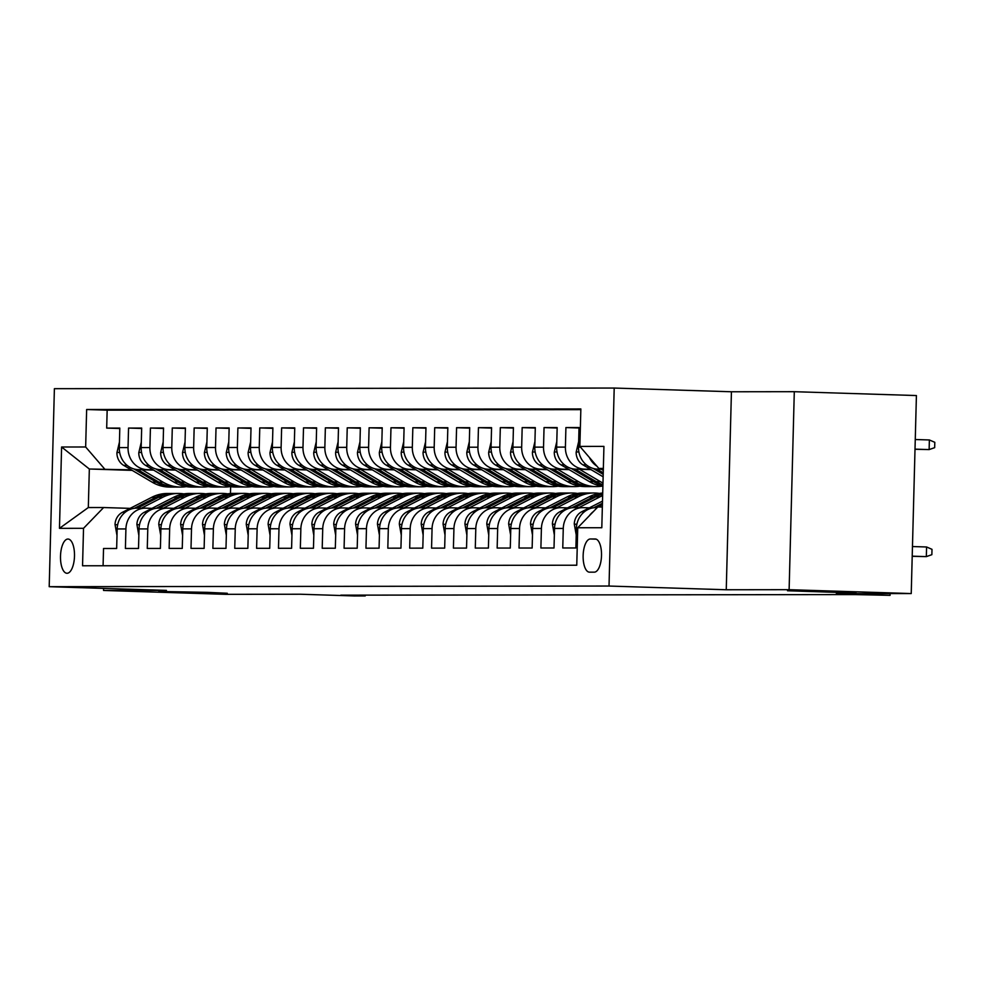 <?xml version="1.0" encoding="UTF-8"?>
<svg xmlns="http://www.w3.org/2000/svg" width="984" height="984" viewBox="0 0 984 984"><rect width="100%" height="100%" fill="white"/><g stroke="black" fill="none" stroke-linecap="round" stroke-linejoin="round"><path stroke-width="1.48" d="M207.034 592.343L227.292 593.266L211.658 593.204L158.793 591.47L207.034 592.343M835.736 591.642L855.994 592.553L840.361 592.491L787.495 590.757L835.736 591.642M67.047 573.278A17.134 6.999 -88.2 0 0 74.489 556.268A17.134 6.999 -88.2 0 0 68.031 539.035A17.134 6.999 -88.2 0 0 67.945 539.035A17.134 6.999 -88.2 0 0 60.504 556.058A17.134 6.999 -88.2 0 0 66.949 573.278A17.134 6.999 -88.2 0 0 67.047 573.278M614.201 388.053L54.391 388.68L49.2 586.685L609.022 586.046L614.201 388.053L731.432 391.767L726.254 589.76L789.119 589.687L794.297 391.693L731.432 391.767M794.297 391.693L916.411 395.556L911.233 593.561L836.326 593.647L890.065 595.345L890.102 593.586M103.615 588.407L103.554 590.462L225.668 594.324L300.563 594.238L354.289 595.947L365.224 595.935L365.248 595.135M789.119 589.687L911.233 593.561M103.086 565.751L103.529 548.494L116.653 548.482L117.17 528.949L125.915 528.937A21.414 19.545 -90.1 0 1 145.423 508.15A21.414 19.545 -90.1 0 1 146.013 508.15L152.003 508.347M125.915 528.937L125.398 548.469L138.523 548.457L139.027 528.925L147.785 528.912A21.414 19.545 -90.1 0 1 167.292 508.125A21.414 19.545 -90.1 0 1 167.883 508.125L173.873 508.322M147.785 528.912L147.268 548.445L160.392 548.432L160.896 528.9L169.654 528.888A21.414 19.545 -90.1 0 1 189.162 508.101A21.414 19.545 -90.1 0 1 189.752 508.101L195.742 508.298M169.654 528.888L169.137 548.42L182.261 548.408L182.766 528.875L191.511 528.863A21.414 19.545 -90.1 0 1 211.031 508.076A21.414 19.545 -90.1 0 1 211.609 508.076L217.599 508.273M191.511 528.863L191.007 548.395L204.131 548.383L204.635 528.851L213.38 528.838A21.414 19.545 -90.1 0 1 232.9 508.052A21.414 19.545 -90.1 0 1 233.479 508.052L239.469 508.248M213.38 528.838L212.876 548.371L225.988 548.359L226.505 528.826L235.25 528.814A21.414 19.545 -90.1 0 1 254.77 508.027A21.414 19.545 -90.1 0 1 255.348 508.027L261.338 508.224M235.25 528.814L234.745 548.346L247.857 548.334L248.374 528.802L257.119 528.789A21.414 19.545 -90.1 0 1 276.639 508.002A21.414 19.545 -90.1 0 1 277.217 508.002L283.207 508.199M257.119 528.789L256.603 548.322L269.727 548.309L270.243 528.777L278.989 528.765A21.414 19.545 -90.1 0 1 298.496 507.978A21.414 19.545 -90.1 0 1 299.087 507.978L305.077 508.174M278.989 528.765L278.472 548.297L291.596 548.285L292.113 528.752L300.858 528.74A21.414 19.545 -90.1 0 1 320.366 507.953A21.414 19.545 -90.1 0 1 320.956 507.953L326.946 508.15M300.858 528.74L300.341 548.273L313.465 548.26L313.982 528.728L322.727 528.716A21.414 19.545 -90.1 0 1 342.235 507.928A21.414 19.545 -90.1 0 1 342.826 507.928L348.816 508.125M322.727 528.716L322.211 548.248L335.335 548.236L335.839 528.703L344.597 528.691A21.414 19.545 -90.1 0 1 364.105 507.904A21.414 19.545 -90.1 0 1 364.695 507.904L370.685 508.101M344.597 528.691L344.08 548.223L357.204 548.211L357.709 528.679L366.466 528.666A21.414 19.545 -90.1 0 1 385.974 507.879A21.414 19.545 -90.1 0 1 386.564 507.879L392.554 508.076M366.466 528.666L365.95 548.199L379.074 548.186L379.578 528.654L388.323 528.642A21.414 19.545 -90.1 0 1 407.843 507.855A21.414 19.545 -90.1 0 1 408.421 507.855L414.412 508.052M388.323 528.642L387.819 548.174L400.943 548.162L401.447 528.629L410.193 528.617A21.414 19.545 -90.1 0 1 429.713 507.83A21.414 19.545 -90.1 0 1 430.291 507.83L436.281 508.027M410.193 528.617L409.688 548.149L422.8 548.137L423.317 528.605L432.062 528.592A21.414 19.545 -90.1 0 1 451.582 507.805A21.414 19.545 -90.1 0 1 452.16 507.805L458.15 508.002M432.062 528.592L431.558 548.125L444.67 548.113L445.186 528.58L453.932 528.568A21.414 19.545 -90.1 0 1 473.452 507.781A21.414 19.545 -90.1 0 1 474.03 507.781L480.02 507.978M453.932 528.568L453.415 548.1L466.539 548.088L467.056 528.556L475.801 528.543A21.414 19.545 -90.1 0 1 495.309 507.756A21.414 19.545 -90.1 0 1 495.899 507.756L501.889 507.953M475.801 528.543L475.284 548.076L488.408 548.063L488.925 528.531L497.67 528.519A21.414 19.545 -90.1 0 1 517.178 507.732A21.414 19.545 -90.1 0 1 517.769 507.732L523.759 507.928M497.67 528.519L497.154 548.051L510.278 548.039L510.794 528.506L519.54 528.494A21.414 19.545 -90.1 0 1 539.048 507.707A21.414 19.545 -90.1 0 1 539.638 507.707L545.628 507.904M519.54 528.494L519.023 548.027L532.147 548.014L532.652 528.482L541.409 528.469A21.414 19.545 -90.1 0 1 560.917 507.683A21.414 19.545 -90.1 0 1 561.507 507.683L567.497 507.879M541.409 528.469L540.893 548.002L554.017 547.99L554.521 528.457L563.266 528.445A21.414 19.545 -90.1 0 1 582.786 507.658A21.414 19.545 -90.1 0 1 583.364 507.658L589.367 507.855M563.266 528.445L562.762 547.977L575.886 547.965L576.39 528.433A21.414 19.545 -90.1 0 1 595.91 507.633L597.202 507.633M603.327 469.307L597.497 469.122A21.414 19.545 -90.1 0 1 578.518 447.093L579.035 427.56L565.911 427.573L579.023 427.991M591.015 469.626L575.628 469.147A21.414 19.545 89.9 0 1 556.649 447.117L557.165 427.585L544.041 427.597L557.153 428.015M569.146 469.651L553.758 469.171A21.414 19.545 89.9 0 1 534.792 447.142L535.296 427.609L522.172 427.622L535.284 428.04M547.276 469.675L531.901 469.196A21.414 19.545 89.9 0 1 512.922 447.166L513.427 427.634L500.315 427.646L513.414 428.065M525.407 469.7L510.032 469.22A21.414 19.545 89.9 0 1 491.053 447.191L491.557 427.659L478.445 427.671L491.545 428.089M503.537 469.725L488.162 469.245A21.414 19.545 89.9 0 1 469.183 447.216L469.7 427.683L456.576 427.696L469.688 428.114M481.668 469.749L466.293 469.27A21.414 19.545 89.9 0 1 447.314 447.24L447.831 427.708L434.707 427.72L447.818 428.138M459.799 469.774L444.424 469.294A21.414 19.545 89.9 0 1 425.445 447.265L425.961 427.733L412.837 427.745L425.949 428.163M437.942 469.798L422.554 469.319A21.414 19.545 89.9 0 1 403.575 447.289L404.092 427.757L390.968 427.769L404.08 428.188M416.072 469.823L400.685 469.343A21.414 19.545 89.9 0 1 381.706 447.314L382.222 427.782L369.098 427.794L382.21 428.212M394.203 469.848L378.815 469.368A21.414 19.545 89.9 0 1 359.849 447.339L360.353 427.806L347.229 427.819L360.341 428.237M372.333 469.872L356.946 469.393A21.414 19.545 89.9 0 1 337.979 447.363L338.484 427.831L325.36 427.843L338.471 428.261M350.464 469.897L335.089 469.417A21.414 19.545 89.9 0 1 316.11 447.388L316.614 427.856L303.502 427.868L316.602 428.286M328.594 469.921L313.219 469.442A21.414 19.545 89.9 0 1 294.241 447.412L294.745 427.88L281.633 427.892L294.745 428.311M306.725 469.946L291.35 469.466A21.414 19.545 89.9 0 1 272.371 447.437L272.888 427.905L259.764 427.917L272.875 428.335M284.856 469.971L269.481 469.491A21.414 19.545 89.9 0 1 250.502 447.462L251.018 427.929L237.894 427.942L251.006 428.36M262.999 469.995L247.611 469.516A21.414 19.545 89.9 0 1 228.632 447.486L229.149 427.954L216.025 427.966L229.137 428.384M241.129 470.02L225.742 469.54A21.414 19.545 89.9 0 1 206.763 447.511L207.28 427.978L194.155 427.991L207.267 428.409M219.26 470.044L203.873 469.565A21.414 19.545 89.9 0 1 184.894 447.536L185.41 428.003L172.286 428.015L185.398 428.434M197.39 470.069L182.003 469.589A21.414 19.545 89.9 0 1 163.037 447.56L163.541 428.028L150.417 428.04L163.528 428.458M175.521 470.094L160.146 469.614A21.414 19.545 89.9 0 1 141.167 447.585L141.671 428.052L128.56 428.065L141.659 428.483M890.065 595.345L854.702 594.582L340.808 595.16L365.224 595.935M595.16 538.974L590.351 538.986A16.593 6.777 -88.2 0 0 583.143 555.468A16.593 6.777 -88.2 0 0 589.391 572.159A16.593 6.777 -88.2 0 0 589.49 572.159L594.299 572.159A16.593 6.777 -88.2 0 0 601.507 555.665A16.593 6.777 -88.2 0 0 595.259 538.974A16.593 6.777 -88.2 0 0 595.16 538.974L595.345 538.986M132.163 470.377L89.335 469.011L88.314 507.547L103.627 507.535L83.529 528.31L82.545 565.775L576.759 565.222L577.743 527.756L597.841 506.969L602.343 506.969M83.529 528.31L59.471 528.346L61.598 447.007L85.657 446.982L86.641 409.516L580.855 408.963L579.871 446.416L603.93 446.392L601.802 527.731L577.743 527.756M153.135 469.823L147.022 469.626A21.414 19.545 -90.1 0 1 128.043 447.597L128.56 428.065M153.652 470.118L138.277 469.639L147.022 469.626M175.004 469.798L168.891 469.602A21.414 19.545 -90.1 0 1 149.912 447.572L150.417 428.04M196.874 469.774L190.761 469.577A21.414 19.545 -90.1 0 1 171.782 447.548L172.286 428.015M218.743 469.749L212.618 469.553A21.414 19.545 -90.1 0 1 193.651 447.523L194.155 427.991M240.613 469.725L234.487 469.528A21.414 19.545 -90.1 0 1 215.508 447.499L216.025 427.966M262.482 469.7L256.357 469.503A21.414 19.545 -90.1 0 1 237.378 447.474L237.894 427.942M284.351 469.675L278.226 469.479A21.414 19.545 -90.1 0 1 259.247 447.449L259.764 427.917M306.221 469.651L300.095 469.454A21.414 19.545 -90.1 0 1 281.117 447.425L281.633 427.892M328.078 469.626L321.965 469.429A21.414 19.545 -90.1 0 1 302.986 447.4L303.502 427.868M349.947 469.602L343.834 469.405A21.414 19.545 -90.1 0 1 324.855 447.376L325.36 427.843M371.817 469.577L365.704 469.38A21.414 19.545 -90.1 0 1 346.725 447.351L347.229 427.819M393.686 469.553L387.573 469.356A21.414 19.545 -90.1 0 1 368.594 447.326L369.098 427.794M415.555 469.528L409.43 469.331A21.414 19.545 -90.1 0 1 390.463 447.302L390.968 427.769M437.425 469.503L431.299 469.307A21.414 19.545 -90.1 0 1 412.321 447.277L412.837 427.745M459.294 469.479L453.169 469.282A21.414 19.545 -90.1 0 1 434.19 447.253L434.707 427.72M481.164 469.454L475.038 469.257A21.414 19.545 -90.1 0 1 456.059 447.228L456.576 427.696M503.033 469.429L496.908 469.233A21.414 19.545 -90.1 0 1 477.929 447.203L478.445 427.671M524.89 469.405L518.777 469.208A21.414 19.545 -90.1 0 1 499.798 447.179L500.315 427.646M546.76 469.38L540.647 469.183A21.414 19.545 -90.1 0 1 521.668 447.154L522.172 427.622M568.629 469.356L562.516 469.159A21.414 19.545 -90.1 0 1 543.537 447.13L544.041 427.597M590.498 469.331L584.385 469.134A21.414 19.545 -90.1 0 1 565.406 447.105L565.911 427.573M603.34 468.778A21.414 19.545 -90.1 0 1 602.368 468.556M596.87 466.133A21.414 19.545 -90.1 0 1 589.441 457.511M580.843 409.639L107.158 410.168L106.69 428.089L119.79 428.507M138.277 469.639A21.414 19.545 89.9 0 1 119.298 447.609L119.802 428.077L106.69 428.089M589.33 515.776A21.414 19.545 -90.1 0 1 593.475 511.495M103.627 507.535L130.134 508.371M603.352 468.433L598.85 468.446L579.871 446.416M603.352 468.581L598.85 468.446M726.254 589.76L609.022 586.046M103.554 590.462L166.431 590.388L49.2 586.685M230.637 486.662L230.453 493.501M131.278 469.848L89.335 469.011L61.598 447.007M574.619 507.67A21.414 19.545 89.9 0 0 574.041 507.658A21.414 19.545 89.9 0 0 554.521 528.457M552.75 507.695A21.414 19.545 89.9 0 0 552.172 507.683A21.414 19.545 89.9 0 0 532.652 528.482M530.893 507.719A21.414 19.545 89.9 0 0 530.302 507.707A21.414 19.545 89.9 0 0 510.794 528.506M509.023 507.744A21.414 19.545 89.9 0 0 508.433 507.732A21.414 19.545 89.9 0 0 488.925 528.531M487.154 507.769A21.414 19.545 89.9 0 0 486.563 507.756A21.414 19.545 89.9 0 0 467.056 528.556M469.491 507.781L490.696 496.932A40.959 37.38 -90.1 0 1 506.465 493.082L502.32 493.095A40.959 37.38 -90.1 0 0 486.539 496.932L465.334 507.781A21.414 19.545 89.9 0 0 464.694 507.781A21.414 19.545 89.9 0 0 445.186 528.58M443.415 507.818A21.414 19.545 89.9 0 0 442.825 507.805A21.414 19.545 89.9 0 0 423.317 528.605M421.546 507.842A21.414 19.545 89.9 0 0 420.967 507.83A21.414 19.545 89.9 0 0 401.447 528.629M399.676 507.867A21.414 19.545 89.9 0 0 399.098 507.855A21.414 19.545 89.9 0 0 379.578 528.654M377.807 507.892A21.414 19.545 89.9 0 0 377.229 507.879A21.414 19.545 89.9 0 0 357.709 528.679M355.937 507.916A21.414 19.545 89.9 0 0 355.359 507.904A21.414 19.545 89.9 0 0 335.839 528.703M334.08 507.941A21.414 19.545 89.9 0 0 333.49 507.928A21.414 19.545 89.9 0 0 313.982 528.728M312.211 507.965A21.414 19.545 89.9 0 0 311.62 507.953A21.414 19.545 89.9 0 0 292.113 528.752M290.341 507.99A21.414 19.545 89.9 0 0 289.751 507.978A21.414 19.545 89.9 0 0 270.243 528.777M268.472 508.015A21.414 19.545 89.9 0 0 267.882 508.002A21.414 19.545 89.9 0 0 248.374 528.802M246.603 508.039A21.414 19.545 89.9 0 0 246.025 508.027A21.414 19.545 89.9 0 0 226.505 528.826M224.733 508.064A21.414 19.545 89.9 0 0 224.155 508.052A21.414 19.545 89.9 0 0 204.635 528.851M202.864 508.088A21.414 19.545 89.9 0 0 202.286 508.076A21.414 19.545 89.9 0 0 182.766 528.875M180.995 508.113A21.414 19.545 89.9 0 0 180.416 508.101A21.414 19.545 89.9 0 0 160.896 528.9M159.125 508.138A21.414 19.545 89.9 0 0 158.547 508.125A21.414 19.545 89.9 0 0 139.027 528.925M107.158 410.168L86.641 409.516M85.657 446.982L104.636 468.999M137.268 508.162A21.414 19.545 89.9 0 0 136.678 508.15A21.414 19.545 89.9 0 0 117.17 528.949M59.471 528.346L88.314 507.547M912.205 556.169L926.325 556.624L926.584 546.981L931.996 549.33L931.86 554.681L926.325 556.624L912.205 556.304M926.584 546.981L912.463 546.538M915.009 449.27L929.13 449.59L929.376 439.959L915.268 439.516M929.376 439.959L934.8 442.308L934.665 447.659L929.13 449.59L915.009 449.147M576.169 534.644L574.262 523.943A14.182 12.952 -90.1 0 1 581.716 511.766L602.503 501.127M596.538 507.633L602.405 504.632M602.442 503.279L593.635 507.781M578.826 507.658L600.031 496.809A40.959 37.38 -90.1 0 1 602.639 495.604M554.299 534.669L552.393 523.968A14.182 12.952 -90.1 0 1 559.847 511.791L589.096 496.822A40.959 37.38 -90.1 0 1 602.712 493.046M574.681 507.658L595.873 496.809A40.959 37.38 -90.1 0 1 602.675 494.177M602.7 493.574A40.959 37.38 89.9 0 0 593.254 496.822L571.765 507.805M556.956 507.683L578.162 496.834A40.959 37.38 -90.1 0 1 593.942 492.984A40.959 37.38 -90.1 0 1 599.404 493.427M532.43 534.693L530.524 523.992A14.182 12.952 -90.1 0 1 537.977 511.815L567.227 496.846A40.959 37.38 -90.1 0 1 583.008 492.996L587.165 492.996A40.959 37.38 89.9 0 0 571.384 496.846L549.896 507.83M552.811 507.683L574.004 496.834A40.959 37.38 -90.1 0 1 589.785 492.996L593.942 492.984M588.469 493.021A40.959 37.38 89.9 0 0 587.165 492.996M535.099 507.707L556.292 496.858A40.959 37.38 -90.1 0 1 572.073 493.009A40.959 37.38 -90.1 0 1 577.547 493.451M510.561 534.718L508.654 524.017A14.182 12.952 -90.1 0 1 516.108 511.84L545.357 496.871A40.959 37.38 -90.1 0 1 561.138 493.021L565.296 493.021A40.959 37.38 89.9 0 0 549.515 496.871L528.027 507.855M530.942 507.707L552.135 496.858A40.959 37.38 -90.1 0 1 567.916 493.021L572.073 493.009M566.612 493.046A40.959 37.38 89.9 0 0 565.296 493.021M578.666 441.533L576.144 452.234A14.182 12.952 89.9 0 0 582.946 464.866L603.13 476.797M601.31 469.233L603.303 470.413M593.168 468.446L603.204 474.374M603.241 472.837L596.894 469.085M556.796 441.558L554.275 452.259A14.182 12.952 89.9 0 0 561.077 464.891L589.49 481.68A40.959 37.38 89.9 0 0 602.885 486.305M579.441 469.257L600.424 481.668A40.959 37.38 89.9 0 0 602.971 483.033M571.298 468.47L593.647 481.668A40.959 37.38 89.9 0 0 602.909 485.518M602.921 484.731A40.959 37.38 -90.1 0 1 596.267 481.668L575.025 469.11M534.927 441.582L532.406 452.283A14.182 12.952 89.9 0 0 539.207 464.915L567.62 481.705A40.959 37.38 89.9 0 0 585.406 486.613L589.564 486.613A40.959 37.38 89.9 0 0 590.88 486.576M557.571 469.282L578.555 481.693A40.959 37.38 89.9 0 0 596.341 486.6A40.959 37.38 89.9 0 0 601.814 486.157M549.429 468.495L571.778 481.693A40.959 37.38 89.9 0 0 589.564 486.613M596.341 486.6L592.196 486.6A40.959 37.38 -90.1 0 1 574.41 481.693L553.156 469.134M513.07 441.607L510.536 452.308A14.182 12.952 89.9 0 0 517.338 464.94L545.751 481.729A40.959 37.38 89.9 0 0 563.549 486.637L567.694 486.637A40.959 37.38 89.9 0 0 569.01 486.6M535.702 469.307L556.686 481.717A40.959 37.38 89.9 0 0 574.471 486.625A40.959 37.38 89.9 0 0 579.945 486.182M527.572 468.519L549.908 481.717A40.959 37.38 89.9 0 0 567.694 486.637M574.471 486.625L570.326 486.625A40.959 37.38 -90.1 0 1 552.541 481.717L531.286 469.159M513.23 507.732L534.423 496.883A40.959 37.38 -90.1 0 1 550.204 493.033A40.959 37.38 -90.1 0 1 555.677 493.476M488.691 534.742L486.785 524.042A14.182 12.952 -90.1 0 1 494.239 511.864L523.488 496.895A40.959 37.38 -90.1 0 1 539.269 493.046L543.426 493.046A40.959 37.38 89.9 0 0 527.645 496.895L506.157 507.879M509.072 507.732L530.278 496.883A40.959 37.38 -90.1 0 1 546.046 493.046L550.204 493.033M544.742 493.07A40.959 37.38 89.9 0 0 543.426 493.046M491.201 441.632L488.667 452.332A14.182 12.952 89.9 0 0 495.469 464.965L523.894 481.754A40.959 37.38 89.9 0 0 541.68 486.662L545.825 486.662A40.959 37.38 89.9 0 0 547.141 486.625M513.832 469.331L534.829 481.742A40.959 37.38 89.9 0 0 552.614 486.649A40.959 37.38 89.9 0 0 558.076 486.207M505.702 468.544L528.039 481.742A40.959 37.38 89.9 0 0 545.825 486.662M552.614 486.649L548.457 486.649A40.959 37.38 -90.1 0 1 530.671 481.742L509.417 469.183M491.36 507.756L512.553 496.908A40.959 37.38 -90.1 0 1 528.334 493.058A40.959 37.38 -90.1 0 1 533.808 493.501M466.822 534.767L464.928 524.066A14.182 12.952 -90.1 0 1 472.382 511.889L501.619 496.92A40.959 37.38 -90.1 0 1 517.399 493.07L521.557 493.07A40.959 37.38 89.9 0 0 505.776 496.92L484.3 507.904M487.203 507.756L508.408 496.908A40.959 37.38 -90.1 0 1 524.177 493.07L528.334 493.058M522.873 493.095A40.959 37.38 89.9 0 0 521.557 493.07M506.465 493.082A40.959 37.38 -90.1 0 1 511.938 493.525M444.965 534.792L443.058 524.091A14.182 12.952 -90.1 0 1 450.512 511.914L479.762 496.945A40.959 37.38 -90.1 0 1 495.53 493.095L499.688 493.095A40.959 37.38 89.9 0 0 483.907 496.945L462.431 507.928M501.004 493.119A40.959 37.38 89.9 0 0 499.688 493.095M447.622 507.805L468.827 496.957A40.959 37.38 -90.1 0 1 484.595 493.107A40.959 37.38 -90.1 0 1 490.069 493.55M423.095 534.816L421.189 524.115A14.182 12.952 -90.1 0 1 428.643 511.938L457.892 496.969A40.959 37.38 -90.1 0 1 473.673 493.119L477.818 493.119A40.959 37.38 89.9 0 0 462.049 496.969L440.561 507.953M443.464 507.805L464.669 496.957A40.959 37.38 -90.1 0 1 480.45 493.119L484.595 493.107M479.134 493.144A40.959 37.38 89.9 0 0 477.818 493.119M425.752 507.83L446.957 496.981A40.959 37.38 -90.1 0 1 462.738 493.132A40.959 37.38 -90.1 0 1 468.199 493.574M401.226 534.841L399.319 524.14A14.182 12.952 -90.1 0 1 406.773 511.963L436.023 496.994A40.959 37.38 -90.1 0 1 451.804 493.144L455.949 493.144A40.959 37.38 89.9 0 0 440.18 496.994L418.692 507.978M421.595 507.83L442.8 496.981A40.959 37.38 -90.1 0 1 458.581 493.144L462.738 493.132M457.265 493.168A40.959 37.38 89.9 0 0 455.949 493.144M403.883 507.855L425.088 497.006A40.959 37.38 -90.1 0 1 440.869 493.156A40.959 37.38 -90.1 0 1 446.33 493.599M379.357 534.865L377.45 524.164A14.182 12.952 -90.1 0 1 384.904 511.988L414.153 497.018A40.959 37.38 -90.1 0 1 429.934 493.168L434.092 493.168A40.959 37.38 89.9 0 0 418.311 497.018L396.823 508.002M399.725 507.855L420.931 497.006A40.959 37.38 -90.1 0 1 436.712 493.168L440.869 493.156M435.395 493.193A40.959 37.38 89.9 0 0 434.092 493.168M469.331 441.656L466.797 452.357A14.182 12.952 89.9 0 0 473.599 464.989L502.024 481.779A40.959 37.38 89.9 0 0 519.81 486.686L523.968 486.686A40.959 37.38 89.9 0 0 525.272 486.649M491.963 469.356L512.959 481.766A40.959 37.38 89.9 0 0 530.745 486.674A40.959 37.38 89.9 0 0 536.206 486.231M483.833 468.568L506.182 481.766A40.959 37.38 89.9 0 0 523.968 486.686M530.745 486.674L526.588 486.674A40.959 37.38 -90.1 0 1 508.802 481.766L487.547 469.208M447.462 441.681L444.928 452.382A14.182 12.952 89.9 0 0 451.73 465.014L480.155 481.803A40.959 37.38 89.9 0 0 497.941 486.711L502.098 486.711A40.959 37.38 89.9 0 0 503.402 486.674M470.094 469.38L491.09 481.791A40.959 37.38 89.9 0 0 508.876 486.699A40.959 37.38 89.9 0 0 514.337 486.256M461.963 468.593L484.312 481.791A40.959 37.38 89.9 0 0 502.098 486.711M508.876 486.699L504.718 486.699A40.959 37.38 -90.1 0 1 486.932 481.791L465.678 469.233M425.592 441.705L423.058 452.406A14.182 12.952 89.9 0 0 429.873 465.038L458.286 481.828A40.959 37.38 89.9 0 0 476.072 486.736L480.229 486.736A40.959 37.38 89.9 0 0 481.533 486.699M448.224 469.405L469.22 481.816A40.959 37.38 89.9 0 0 487.006 486.723A40.959 37.38 89.9 0 0 492.467 486.281M440.094 468.618L462.443 481.816A40.959 37.38 89.9 0 0 480.229 486.736M487.006 486.723L482.849 486.723A40.959 37.38 -90.1 0 1 465.063 481.816L443.809 469.257M403.723 441.73L401.201 452.431A14.182 12.952 89.9 0 0 408.003 465.063L436.416 481.853A40.959 37.38 89.9 0 0 454.202 486.76L458.359 486.76A40.959 37.38 89.9 0 0 459.676 486.723M426.367 469.429L447.351 481.84A40.959 37.38 89.9 0 0 465.137 486.748A40.959 37.38 89.9 0 0 470.598 486.305M418.225 468.642L440.574 481.84A40.959 37.38 89.9 0 0 458.359 486.76M465.137 486.748L460.979 486.748A40.959 37.38 -90.1 0 1 443.194 481.84L421.939 469.282M381.853 441.754L379.332 452.456A14.182 12.952 89.9 0 0 386.134 465.088L414.547 481.877A40.959 37.38 89.9 0 0 432.333 486.785L436.49 486.785A40.959 37.38 89.9 0 0 437.806 486.748M404.498 469.454L425.482 481.865A40.959 37.38 89.9 0 0 443.267 486.772A40.959 37.38 89.9 0 0 448.741 486.33M396.355 468.667L418.704 481.865A40.959 37.38 89.9 0 0 436.49 486.785M443.267 486.772L439.11 486.772A40.959 37.38 -90.1 0 1 421.324 481.865L400.082 469.307M382.013 507.879L403.219 497.031A40.959 37.38 -90.1 0 1 418.999 493.181A40.959 37.38 -90.1 0 1 424.461 493.624M357.487 534.89L355.581 524.189A14.182 12.952 -90.1 0 1 363.034 512.012L392.284 497.043A40.959 37.38 -90.1 0 1 408.065 493.193L412.222 493.193A40.959 37.38 89.9 0 0 396.441 497.043L374.953 508.027M377.868 507.879L399.061 497.031A40.959 37.38 -90.1 0 1 414.842 493.193L418.999 493.181M413.526 493.218A40.959 37.38 89.9 0 0 412.222 493.193M359.984 441.779L357.463 452.48A14.182 12.952 89.9 0 0 364.264 465.112L392.678 481.902A40.959 37.38 89.9 0 0 410.463 486.809L414.621 486.809A40.959 37.38 89.9 0 0 415.937 486.772M382.628 469.479L403.612 481.889A40.959 37.38 89.9 0 0 421.398 486.797A40.959 37.38 89.9 0 0 426.872 486.354M374.486 468.692L396.835 481.889A40.959 37.38 89.9 0 0 414.621 486.809M421.398 486.797L417.241 486.797A40.959 37.38 -90.1 0 1 399.455 481.889L378.213 469.331M360.156 507.904L381.349 497.055A40.959 37.38 -90.1 0 1 397.13 493.205A40.959 37.38 -90.1 0 1 402.591 493.648M335.618 534.915L333.711 524.214A14.182 12.952 -90.1 0 1 341.165 512.037L370.414 497.068A40.959 37.38 -90.1 0 1 386.195 493.218L390.353 493.218A40.959 37.38 89.9 0 0 374.572 497.068L353.084 508.052M355.999 507.904L377.192 497.055A40.959 37.38 -90.1 0 1 392.973 493.218L397.13 493.205M391.657 493.242A40.959 37.38 89.9 0 0 390.353 493.218M338.115 441.804L335.593 452.505A14.182 12.952 89.9 0 0 342.395 465.137L370.808 481.926A40.959 37.38 89.9 0 0 388.594 486.834L392.751 486.834A40.959 37.38 89.9 0 0 394.067 486.797M360.759 469.503L381.743 481.914A40.959 37.38 89.9 0 0 399.529 486.822A40.959 37.38 89.9 0 0 405.002 486.379M352.629 468.716L374.966 481.914A40.959 37.38 89.9 0 0 392.751 486.834M399.529 486.822L395.383 486.822A40.959 37.38 -90.1 0 1 377.598 481.914L356.343 469.356M338.287 507.928L359.48 497.08A40.959 37.38 -90.1 0 1 375.261 493.23A40.959 37.38 -90.1 0 1 380.734 493.673M313.748 534.939L311.842 524.238A14.182 12.952 -90.1 0 1 319.296 512.061L348.545 497.092A40.959 37.38 -90.1 0 1 364.326 493.242L368.483 493.242A40.959 37.38 89.9 0 0 352.702 497.092L331.214 508.076M334.129 507.928L355.322 497.08A40.959 37.38 -90.1 0 1 371.103 493.242L375.261 493.23M369.799 493.267A40.959 37.38 89.9 0 0 368.483 493.242M316.258 441.828L313.724 452.529A14.182 12.952 89.9 0 0 320.526 465.161L348.951 481.951A40.959 37.38 89.9 0 0 366.737 486.859L370.882 486.859A40.959 37.38 89.9 0 0 372.198 486.822M338.89 469.528L359.873 481.939A40.959 37.38 89.9 0 0 377.659 486.846A40.959 37.38 89.9 0 0 383.133 486.403M330.759 468.741L353.096 481.939A40.959 37.38 89.9 0 0 370.882 486.859M377.659 486.846L373.514 486.846A40.959 37.38 -90.1 0 1 355.728 481.939L334.474 469.38M316.418 507.953L337.61 497.104A40.959 37.38 -90.1 0 1 353.391 493.255A40.959 37.38 -90.1 0 1 358.865 493.697M291.879 534.964L289.985 524.263A14.182 12.952 -90.1 0 1 297.426 512.086L326.676 497.117A40.959 37.38 -90.1 0 1 342.457 493.267L346.614 493.267A40.959 37.38 89.9 0 0 330.833 497.117L309.345 508.101M312.26 507.953L333.465 497.104A40.959 37.38 -90.1 0 1 349.234 493.267L353.391 493.255M347.93 493.291A40.959 37.38 89.9 0 0 346.614 493.267M294.388 441.853L291.854 452.554A14.182 12.952 89.9 0 0 298.656 465.186L327.082 481.976A40.959 37.38 89.9 0 0 344.867 486.883L349.012 486.883A40.959 37.38 89.9 0 0 350.329 486.846M317.02 469.553L338.016 481.963A40.959 37.38 89.9 0 0 355.802 486.871A40.959 37.38 89.9 0 0 361.263 486.428M308.89 468.765L331.227 481.963A40.959 37.38 89.9 0 0 349.012 486.883M355.802 486.871L351.645 486.871A40.959 37.38 -90.1 0 1 333.859 481.963L312.605 469.405M294.548 507.978L315.741 497.129A40.959 37.38 -90.1 0 1 331.522 493.279A40.959 37.38 -90.1 0 1 336.995 493.722M270.01 534.988L268.115 524.288A14.182 12.952 -90.1 0 1 275.569 512.111L304.819 497.141A40.959 37.38 -90.1 0 1 320.587 493.291L324.745 493.291A40.959 37.38 89.9 0 0 308.964 497.141L287.488 508.125M290.391 507.978L311.596 497.129A40.959 37.38 -90.1 0 1 327.364 493.291L331.522 493.279M326.061 493.316A40.959 37.38 89.9 0 0 324.745 493.291M272.519 441.877L269.985 452.578A14.182 12.952 89.9 0 0 276.787 465.211L305.212 482A40.959 37.38 89.9 0 0 322.998 486.908L327.155 486.908A40.959 37.38 89.9 0 0 328.459 486.871M295.151 469.577L316.147 481.988A40.959 37.38 89.9 0 0 333.933 486.896A40.959 37.38 89.9 0 0 339.394 486.453M287.02 468.79L309.37 481.988A40.959 37.38 89.9 0 0 327.155 486.908M333.933 486.896L329.775 486.896A40.959 37.38 -90.1 0 1 311.99 481.988L290.735 469.429M272.679 508.002L293.884 497.154A40.959 37.38 -90.1 0 1 309.652 493.304A40.959 37.38 -90.1 0 1 315.126 493.747M248.153 535.013L246.246 524.312A14.182 12.952 -90.1 0 1 253.7 512.135L282.949 497.166A40.959 37.38 -90.1 0 1 298.718 493.316L302.875 493.316A40.959 37.38 89.9 0 0 287.094 497.166L265.618 508.15M268.521 508.002L289.726 497.154A40.959 37.38 -90.1 0 1 305.507 493.316L309.652 493.304M304.191 493.341A40.959 37.38 89.9 0 0 302.875 493.316M250.649 441.902L248.116 452.603A14.182 12.952 89.9 0 0 254.93 465.235L283.343 482.025A40.959 37.38 89.9 0 0 301.129 486.932L305.286 486.932A40.959 37.38 89.9 0 0 306.59 486.896M273.281 469.602L294.277 482.012A40.959 37.38 89.9 0 0 312.063 486.92A40.959 37.38 89.9 0 0 317.524 486.477M265.151 468.814L287.5 482.012A40.959 37.38 89.9 0 0 305.286 486.932M312.063 486.92L307.906 486.92A40.959 37.38 -90.1 0 1 290.12 482.012L268.866 469.454M250.809 508.027L272.014 497.178A40.959 37.38 -90.1 0 1 287.783 493.328A40.959 37.38 -90.1 0 1 293.257 493.771M226.283 535.038L224.377 524.337A14.182 12.952 -90.1 0 1 231.83 512.16L261.08 497.191A40.959 37.38 -90.1 0 1 276.861 493.341L281.006 493.341A40.959 37.38 89.9 0 0 265.237 497.191L243.749 508.174M246.652 508.027L267.857 497.178A40.959 37.38 -90.1 0 1 283.638 493.341L287.783 493.328M282.322 493.365A40.959 37.38 89.9 0 0 281.006 493.341M228.94 508.052L250.145 497.203A40.959 37.38 -90.1 0 1 265.926 493.353A40.959 37.38 -90.1 0 1 271.387 493.796M204.414 535.062L202.507 524.361A14.182 12.952 -90.1 0 1 209.961 512.184L239.21 497.215A40.959 37.38 -90.1 0 1 254.991 493.365L259.136 493.365A40.959 37.38 89.9 0 0 243.368 497.215L221.88 508.199M224.782 508.052L245.988 497.203A40.959 37.38 -90.1 0 1 261.769 493.365L265.926 493.353M260.452 493.39A40.959 37.38 89.9 0 0 259.136 493.365M207.07 508.076L228.276 497.228A40.959 37.38 -90.1 0 1 244.057 493.378A40.959 37.38 -90.1 0 1 249.518 493.82M182.544 535.087L180.638 524.386A14.182 12.952 -90.1 0 1 188.092 512.209L217.341 497.24A40.959 37.38 -90.1 0 1 233.122 493.39L237.279 493.39A40.959 37.38 89.9 0 0 221.498 497.24L200.01 508.224M202.925 508.076L224.118 497.228A40.959 37.38 -90.1 0 1 239.899 493.39L244.057 493.378M238.583 493.414A40.959 37.38 89.9 0 0 237.279 493.39M185.201 508.101L206.406 497.252A40.959 37.38 -90.1 0 1 222.187 493.402A40.959 37.38 -90.1 0 1 227.648 493.845M160.675 535.111L158.768 524.411A14.182 12.952 -90.1 0 1 166.222 512.233L195.472 497.264A40.959 37.38 -90.1 0 1 211.252 493.414L215.41 493.414A40.959 37.38 89.9 0 0 199.629 497.264L178.141 508.248M181.056 508.101L202.249 497.252A40.959 37.38 -90.1 0 1 218.03 493.414L222.187 493.402M216.714 493.439A40.959 37.38 89.9 0 0 215.41 493.414M163.344 508.125L184.537 497.277A40.959 37.38 -90.1 0 1 200.318 493.427A40.959 37.38 -90.1 0 1 205.779 493.87M138.805 535.136L136.899 524.435A14.182 12.952 -90.1 0 1 144.353 512.258L173.602 497.289A40.959 37.38 -90.1 0 1 189.383 493.439L193.54 493.439A40.959 37.38 89.9 0 0 177.76 497.289L156.272 508.273M159.187 508.125L180.38 497.277A40.959 37.38 -90.1 0 1 196.16 493.439L200.318 493.427M194.844 493.464A40.959 37.38 89.9 0 0 193.54 493.439M141.475 508.15L162.667 497.301A40.959 37.38 -90.1 0 1 178.448 493.451A40.959 37.38 -90.1 0 1 183.922 493.894M116.936 535.161L115.03 524.46A14.182 12.952 -90.1 0 1 122.483 512.283L151.733 497.314A40.959 37.38 -90.1 0 1 167.514 493.464L171.671 493.464A40.959 37.38 89.9 0 0 155.89 497.314L134.402 508.298M137.317 508.15L158.51 497.301A40.959 37.38 -90.1 0 1 174.291 493.464L178.448 493.451M172.987 493.488A40.959 37.38 89.9 0 0 171.671 493.464M228.78 441.927L226.258 452.628A14.182 12.952 89.9 0 0 233.06 465.26L261.473 482.049A40.959 37.38 89.9 0 0 279.259 486.957L283.417 486.957A40.959 37.38 89.9 0 0 284.72 486.92M251.412 469.626L272.408 482.037A40.959 37.38 89.9 0 0 290.194 486.945A40.959 37.38 89.9 0 0 295.655 486.502M243.282 468.839L265.631 482.037A40.959 37.38 89.9 0 0 283.417 486.957M290.194 486.945L286.036 486.945A40.959 37.38 -90.1 0 1 268.251 482.037L246.996 469.479M206.911 441.951L204.389 452.652A14.182 12.952 89.9 0 0 211.191 465.284L239.604 482.074A40.959 37.38 89.9 0 0 257.39 486.982L261.547 486.982A40.959 37.38 89.9 0 0 262.863 486.945M229.555 469.651L250.539 482.062A40.959 37.38 89.9 0 0 268.325 486.969A40.959 37.38 89.9 0 0 273.786 486.526M221.412 468.864L243.761 482.062A40.959 37.38 89.9 0 0 261.547 486.982M268.325 486.969L264.167 486.969A40.959 37.38 -90.1 0 1 246.381 482.062L225.127 469.503M185.041 441.976L182.52 452.677A14.182 12.952 89.9 0 0 189.322 465.309L217.735 482.099A40.959 37.38 89.9 0 0 235.52 487.006L239.678 487.006A40.959 37.38 89.9 0 0 240.994 486.969M207.685 469.675L228.669 482.086A40.959 37.38 89.9 0 0 246.455 486.994A40.959 37.38 89.9 0 0 251.929 486.551M199.543 468.888L221.892 482.086A40.959 37.38 89.9 0 0 239.678 487.006M246.455 486.994L242.298 486.994A40.959 37.38 -90.1 0 1 224.512 482.086L203.27 469.528M163.172 442.001L160.65 452.702A14.182 12.952 89.9 0 0 167.452 465.334L195.865 482.123A40.959 37.38 89.9 0 0 213.651 487.031L217.808 487.031A40.959 37.38 89.9 0 0 219.125 486.994M185.816 469.7L206.8 482.111A40.959 37.38 89.9 0 0 224.586 487.018A40.959 37.38 89.9 0 0 230.059 486.576M177.673 468.913L200.023 482.111A40.959 37.38 89.9 0 0 217.808 487.031M224.586 487.018L220.428 487.018A40.959 37.38 -90.1 0 1 202.642 482.111L181.4 469.553M141.315 442.025L138.781 452.726A14.182 12.952 89.9 0 0 145.583 465.358L173.996 482.148A40.959 37.38 89.9 0 0 191.782 487.055L195.939 487.055A40.959 37.38 89.9 0 0 197.255 487.018M163.947 469.725L184.93 482.135A40.959 37.38 89.9 0 0 202.716 487.043A40.959 37.38 89.9 0 0 208.19 486.6M155.816 468.938L178.153 482.135A40.959 37.38 89.9 0 0 195.939 487.055M202.716 487.043L198.571 487.043A40.959 37.38 -90.1 0 1 180.785 482.135L159.531 469.577M119.445 442.05L116.911 452.751A14.182 12.952 89.9 0 0 123.713 465.383L152.139 482.172A40.959 37.38 89.9 0 0 169.924 487.08L174.07 487.08A40.959 37.38 89.9 0 0 175.386 487.043M142.077 469.749L163.061 482.16A40.959 37.38 89.9 0 0 180.859 487.068A40.959 37.38 89.9 0 0 186.32 486.625M133.947 468.962L156.284 482.16A40.959 37.38 89.9 0 0 174.07 487.08M180.859 487.068L176.702 487.068A40.959 37.38 -90.1 0 1 158.916 482.16L137.662 469.602M160.146 469.614L168.891 469.602M182.003 469.589L190.761 469.577M203.873 469.565L212.618 469.553M225.742 469.54L234.487 469.528M247.611 469.516L256.357 469.503M269.481 469.491L278.226 469.479M291.35 469.466L300.095 469.454M313.219 469.442L321.965 469.429M335.089 469.417L343.834 469.405M356.946 469.393L365.704 469.38M378.815 469.368L387.573 469.356M400.685 469.343L409.43 469.331M422.554 469.319L431.299 469.307M444.424 469.294L453.169 469.282M466.293 469.27L475.038 469.257M488.162 469.245L496.908 469.233M510.032 469.22L518.777 469.208M531.901 469.196L540.647 469.183M553.758 469.171L562.516 469.159M575.628 469.147L584.385 469.134M597.497 469.122L603.34 469.11M578.518 447.093L580.449 447.093M119.298 447.609L128.043 447.597M141.167 447.585L149.912 447.572M163.037 447.56L171.782 447.548M184.894 447.536L193.651 447.523M206.763 447.511L215.508 447.499M228.632 447.486L237.378 447.474M250.502 447.462L259.247 447.449M272.371 447.437L281.117 447.425M294.241 447.412L302.986 447.4M316.11 447.388L324.855 447.376M337.979 447.363L346.725 447.351M359.849 447.339L368.594 447.326M381.706 447.314L390.463 447.302M403.575 447.289L412.321 447.277M425.445 447.265L434.19 447.253M447.314 447.24L456.059 447.228M469.183 447.216L477.929 447.203M491.053 447.191L499.798 447.179M512.922 447.166L521.668 447.154M534.792 447.142L543.537 447.13M556.649 447.117L565.406 447.105M576.39 528.433L577.731 528.433M596.181 539.171L590.351 538.986M574.312 524.214L576.895 524.201M581.716 511.766L584.398 511.766M552.442 524.238L555.025 524.226M595.873 496.809L600.031 496.809M589.096 496.822L593.254 496.822M559.847 511.791L562.528 511.791M530.573 524.263L533.156 524.251M574.004 496.834L578.162 496.834M567.227 496.846L571.384 496.846M537.977 511.815L540.659 511.815M508.703 524.288L511.286 524.275M552.135 496.858L556.292 496.858M545.357 496.871L549.515 496.871M516.108 511.84L518.789 511.84M578.899 451.963L576.206 451.963M586.353 464.854L582.946 464.866M557.042 451.988L554.336 451.988M593.647 481.668L589.49 481.68M600.424 481.668L596.267 481.668M564.484 464.878L561.077 464.891M535.173 452.013L532.467 452.013M571.778 481.693L567.62 481.705M578.555 481.693L574.41 481.693M542.615 464.903L539.207 464.915M513.304 452.037L510.598 452.037M549.908 481.717L545.751 481.729M556.686 481.717L552.541 481.717M520.745 464.928L517.338 464.94M486.834 524.312L489.417 524.3M530.278 496.883L534.423 496.883M523.488 496.895L527.645 496.895M494.239 511.864L496.92 511.864M491.434 452.062L488.728 452.062M528.039 481.742L523.894 481.754M534.829 481.742L530.671 481.742M498.876 464.952L495.469 464.965M464.965 524.337L467.548 524.324M508.408 496.908L512.553 496.908M501.619 496.92L505.776 496.92M472.382 511.889L475.063 511.889M443.095 524.361L445.678 524.349M486.539 496.932L490.696 496.932M479.762 496.945L483.907 496.945M450.512 511.914L453.193 511.914M421.238 524.386L423.821 524.374M464.669 496.957L468.827 496.957M457.892 496.969L462.049 496.969M428.643 511.938L431.324 511.938M399.369 524.411L401.952 524.398M442.8 496.981L446.957 496.981M436.023 496.994L440.18 496.994M406.773 511.963L409.455 511.963M377.499 524.435L380.082 524.423M420.931 497.006L425.088 497.006M414.153 497.018L418.311 497.018M384.904 511.988L387.585 511.988M469.565 452.087L466.859 452.087M506.182 481.766L502.024 481.779M512.959 481.766L508.802 481.766M477.019 464.977L473.599 464.989M447.695 452.111L444.989 452.111M484.312 481.791L480.155 481.803M491.09 481.791L486.932 481.791M455.149 465.002L451.73 465.014M425.826 452.136L423.12 452.136M462.443 481.816L458.286 481.828M469.22 481.816L465.063 481.816M433.28 465.026L429.873 465.038M403.957 452.16L401.251 452.16M440.574 481.84L436.416 481.853M447.351 481.84L443.194 481.84M411.41 465.051L408.003 465.063M382.087 452.185L379.393 452.185M418.704 481.865L414.547 481.877M425.482 481.865L421.324 481.865M389.541 465.075L386.134 465.088M355.63 524.46L358.213 524.447M399.061 497.031L403.219 497.031M392.284 497.043L396.441 497.043M363.034 512.012L365.716 512.012M360.23 452.209L357.524 452.209M396.835 481.889L392.678 481.902M403.612 481.889L399.455 481.889M367.672 465.1L364.264 465.112M333.761 524.484L336.344 524.472M377.192 497.055L381.349 497.055M370.414 497.068L374.572 497.068M341.165 512.037L343.846 512.037M338.361 452.234L335.655 452.234M374.966 481.914L370.808 481.926M381.743 481.914L377.598 481.914M345.802 465.124L342.395 465.137M311.891 524.509L314.474 524.497M355.322 497.08L359.48 497.08M348.545 497.092L352.702 497.092M319.296 512.061L321.977 512.061M316.491 452.259L313.785 452.259M353.096 481.939L348.951 481.951M359.873 481.939L355.728 481.939M323.933 465.149L320.526 465.161M290.022 524.534L292.605 524.521M333.465 497.104L337.61 497.104M326.676 497.117L330.833 497.117M297.426 512.086L300.12 512.086M294.622 452.283L291.916 452.283M331.227 481.963L327.082 481.976M338.016 481.963L333.859 481.963M302.063 465.174L298.656 465.186M268.152 524.558L270.735 524.546M311.596 497.129L315.741 497.129M304.819 497.141L308.964 497.141M275.569 512.111L278.251 512.111M272.752 452.308L270.047 452.308M309.37 481.988L305.212 482M316.147 481.988L311.99 481.988M280.206 465.198L276.787 465.211M246.283 524.583L248.866 524.57M289.726 497.154L293.884 497.154M282.949 497.166L287.094 497.166M253.7 512.135L256.381 512.135M250.883 452.332L248.177 452.332M287.5 482.012L283.343 482.025M294.277 482.012L290.12 482.012M258.337 465.223L254.93 465.235M224.426 524.607L227.009 524.595M267.857 497.178L272.014 497.178M261.08 497.191L265.237 497.191M231.83 512.16L234.512 512.16M202.556 524.632L205.139 524.62M245.988 497.203L250.145 497.203M239.21 497.215L243.368 497.215M209.961 512.184L212.642 512.184M180.687 524.657L183.27 524.644M224.118 497.228L228.276 497.228M217.341 497.24L221.498 497.24M188.092 512.209L190.773 512.209M158.818 524.681L161.401 524.669M202.249 497.252L206.406 497.252M195.472 497.264L199.629 497.264M166.222 512.233L168.904 512.233M136.948 524.706L139.531 524.693M180.38 497.277L184.537 497.277M173.602 497.289L177.76 497.289M144.353 512.258L147.034 512.258M115.079 524.73L117.662 524.718M158.51 497.301L162.667 497.301M151.733 497.314L155.89 497.314M122.483 512.283L125.165 512.283M229.014 452.357L226.308 452.357M265.631 482.037L261.473 482.049M272.408 482.037L268.251 482.037M236.468 465.248L233.06 465.26M207.144 452.382L204.438 452.382M243.761 482.062L239.604 482.074M250.539 482.062L246.381 482.062M214.598 465.272L211.191 465.284M185.275 452.406L182.581 452.406M221.892 482.086L217.735 482.099M228.669 482.086L224.512 482.086M192.729 465.297L189.322 465.309M163.418 452.431L160.712 452.431M200.023 482.111L195.865 482.123M206.8 482.111L202.642 482.111M170.859 465.321L167.452 465.334M141.548 452.456L138.842 452.456M178.153 482.135L173.996 482.148M184.93 482.135L180.785 482.135M148.99 465.346L145.583 465.358M119.679 452.48L116.973 452.48M156.284 482.16L152.139 482.172M163.061 482.16L158.916 482.16M127.12 465.371L123.713 465.383M574.041 507.658L582.786 507.658M552.172 507.683L560.917 507.683M530.302 507.707L539.048 507.707M508.433 507.732L517.178 507.732M486.563 507.756L495.309 507.756M464.694 507.781L473.452 507.781M442.825 507.805L451.582 507.805M420.967 507.83L429.713 507.83M399.098 507.855L407.843 507.855M377.229 507.879L385.974 507.879M355.359 507.904L364.105 507.904M333.49 507.928L342.235 507.928M311.62 507.953L320.366 507.953M289.751 507.978L298.496 507.978M267.882 508.002L276.639 508.002M246.025 508.027L254.77 508.027M224.155 508.052L232.9 508.052M202.286 508.076L211.031 508.076M180.416 508.101L189.162 508.101M158.547 508.125L167.292 508.125M136.678 508.15L145.423 508.15"/></g></svg>
